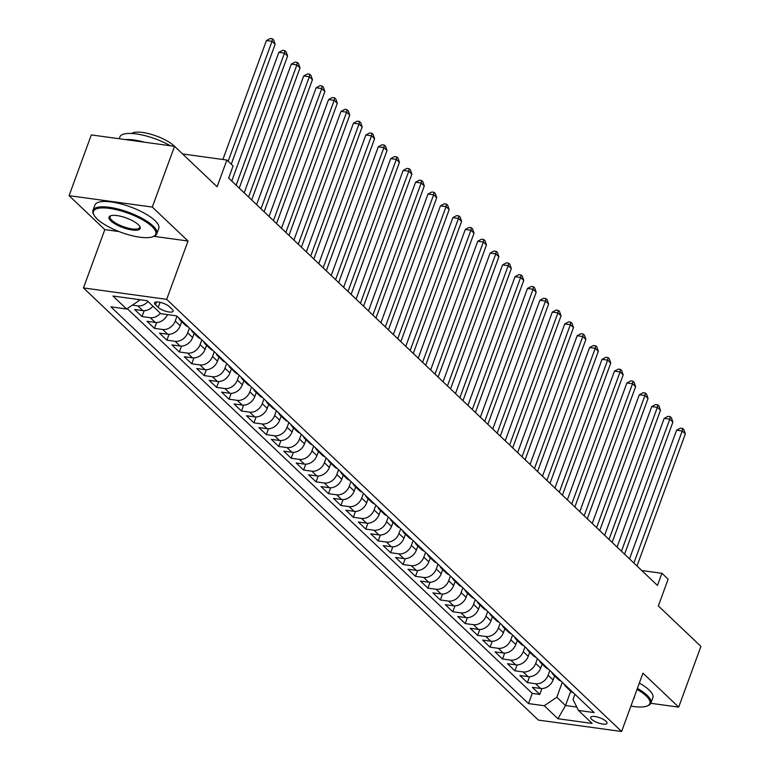 <?xml version="1.0" encoding="UTF-8"?>
<svg xmlns="http://www.w3.org/2000/svg" width="770" height="770" viewBox="0 0 770 770"><rect width="100%" height="100%" fill="white"/><g stroke="black" fill="none" stroke-linecap="round" stroke-linejoin="round"><path stroke-width="1.16" d="M606.048 721.288A8.701 2.676 -159.9 0 0 597.241 716.995A8.701 2.676 -159.9 0 0 590.677 717.303A8.701 2.676 -159.9 0 0 591.649 719.315A8.701 2.676 -159.9 0 0 600.456 723.598A8.701 2.676 -159.9 0 0 607.02 723.29A8.701 2.676 -159.9 0 0 606.048 721.288M83.468 287.932L538.394 720.094L621.611 731.5L166.686 299.338L83.468 287.932L104.816 229.614L118.955 231.549M153.836 236.332L188.034 241.02L152.296 207.072L69.079 195.667L104.816 229.614M69.079 195.667L91.312 134.914L174.53 146.319L217.102 186.763L226.881 160.035L182.567 153.952M650.804 703.299L678.688 707.13L700.921 646.376L658.35 605.932L668.139 579.204L661.921 573.294L641.776 570.541M152.296 207.072L174.53 146.319M152.932 306.2A10.876 8.441 133.5 0 1 142.797 310.608L134.586 309.482L142.046 316.566L144.192 310.685M167.504 314.612A10.876 8.441 -46.5 0 1 155.222 322.418L147.012 321.292L154.472 328.376L156.628 322.486M181.691 321.677L180.209 325.739A10.876 8.441 -46.5 0 1 167.658 334.219L159.448 333.102L166.898 340.186L169.053 334.296M194.127 333.477L192.635 337.539A10.876 8.441 -46.5 0 1 180.084 346.028L171.874 344.902L179.333 351.986L181.489 346.105M206.553 345.287L205.07 349.349A10.876 8.441 -46.5 0 1 192.51 357.838L184.299 356.712L191.759 363.796L193.915 357.915M218.978 357.097L217.496 361.159A10.876 8.441 -46.5 0 1 204.945 369.648L196.735 368.522L204.194 375.606L206.341 369.725M231.414 368.907L229.922 372.969A10.876 8.441 -46.5 0 1 217.371 381.458L209.161 380.332L216.62 387.416L218.776 381.525M243.84 380.707L242.358 384.769A10.876 8.441 -46.5 0 1 229.797 393.258L221.596 392.132L229.046 399.216L231.202 393.335M256.275 392.517L254.783 396.579A10.876 8.441 -46.5 0 1 242.232 405.068L234.022 403.942L241.482 411.026L243.638 405.145M268.701 404.327L267.219 408.389A10.876 8.441 -46.5 0 1 254.658 416.878L246.448 415.752L253.908 422.836L256.064 416.955M281.127 416.137L279.645 420.199A10.876 8.441 -46.5 0 1 267.094 428.688L258.884 427.562L266.343 434.646L268.489 428.755M293.562 427.937L292.071 432.008A10.876 8.441 -46.5 0 1 279.52 440.488L271.31 439.362L278.769 446.446L280.925 440.565M305.988 439.747L304.506 443.809A10.876 8.441 -46.5 0 1 291.945 452.298L283.745 451.172L291.195 458.256L293.351 452.375M318.424 451.557L316.932 455.619A10.876 8.441 -46.5 0 1 304.381 464.108L296.171 462.982L303.63 470.066L305.777 464.185M330.85 463.367L329.368 467.428A10.876 8.441 -46.5 0 1 316.807 475.918L308.597 474.792L316.056 481.876L318.212 475.985M343.276 475.177L341.793 479.238A10.876 8.441 -46.5 0 1 329.242 487.718L321.032 486.601L328.492 493.685L330.638 487.795M355.711 486.977L354.219 491.039A10.876 8.441 -46.5 0 1 341.668 499.528L333.458 498.402L340.918 505.486L343.074 499.605M368.137 498.787L366.655 502.849A10.876 8.441 -46.5 0 1 354.094 511.338L345.884 510.212L353.343 517.296L355.499 511.415M380.572 510.597L379.081 514.658A10.876 8.441 -46.5 0 1 366.53 523.148L358.32 522.022L365.779 529.106L367.925 523.215M392.998 522.407L391.507 526.468A10.876 8.441 -46.5 0 1 378.956 534.948L370.745 533.831L378.205 540.915L380.361 535.025M405.424 534.207L403.942 538.269A10.876 8.441 -46.5 0 1 391.391 546.758L383.181 545.632L390.64 552.716L392.787 546.835M417.86 546.017L416.368 550.078A10.876 8.441 -46.5 0 1 403.817 558.568L395.607 557.442L403.066 564.525L405.222 558.645M430.286 557.827L428.803 561.888A10.876 8.441 -46.5 0 1 416.243 570.378L408.033 569.251L415.492 576.335L417.648 570.454M442.721 569.636L441.229 573.698A10.876 8.441 -46.5 0 1 428.678 582.187L420.468 581.061L427.928 588.145L430.074 582.255M455.147 581.437L453.655 585.508A10.876 8.441 -46.5 0 1 441.104 593.988L432.894 592.862L440.353 599.946L442.509 594.065M467.573 593.247L466.091 597.308A10.876 8.441 -46.5 0 1 453.54 605.798L445.329 604.671L452.779 611.755L454.935 605.875M480.008 605.056L478.517 609.118A10.876 8.441 -46.5 0 1 465.966 617.607L457.755 616.481L465.215 623.565L467.371 617.684M492.434 616.866L490.952 620.928A10.876 8.441 -46.5 0 1 478.391 629.417L470.181 628.291L477.641 635.375L479.797 629.485M504.86 628.676L503.378 632.738A10.876 8.441 -46.5 0 1 490.827 641.218L482.617 640.091L490.076 647.185L492.222 641.294M517.296 640.476L515.804 644.538A10.876 8.441 -46.5 0 1 503.253 653.027L495.043 651.901L502.502 658.985L504.658 653.104M529.721 652.286L528.239 656.348A10.876 8.441 -46.5 0 1 515.688 664.837L507.478 663.711L514.928 670.795L517.084 664.914M542.157 664.096L540.665 668.158A10.876 8.441 -46.5 0 1 528.114 676.647L519.904 675.521L527.363 682.605L529.519 676.715M226.881 160.035L233.098 165.935L228.651 178.082L657.474 585.45L661.921 573.294M155.473 304.776L158.206 307.374A8.431 2.589 -159.9 0 0 166.734 311.523A8.431 2.589 -159.9 0 0 173.096 311.224A8.431 2.589 -159.9 0 0 172.153 309.28L169.419 306.691A8.431 2.589 -159.9 0 0 160.892 302.533A8.431 2.589 -159.9 0 0 154.529 302.831A8.431 2.589 -159.9 0 0 155.473 304.776L156.502 301.965M574.921 694.271L573.015 699.478L578.453 710.431L594.199 712.587L176.561 315.854L160.815 313.688L147.147 300.704L112.959 296.017L126.627 309.011L110.89 306.845L528.518 703.587L544.265 705.744L556.816 697.254L565.517 705.522L576.778 707.062M578.453 710.431L592.13 723.415L557.942 718.728L544.265 705.744M549.867 670.478L548.125 675.242A10.876 8.441 133.5 0 1 535.574 683.731L527.363 682.605M554.583 675.906L553.101 679.968L548.125 675.242M537.441 658.668L535.699 663.432A10.876 8.441 133.5 0 1 523.138 671.921L514.928 670.795M525.005 646.858L523.263 651.622A10.876 8.441 133.5 0 1 510.712 660.111L502.502 658.985M512.579 635.058L510.837 639.822A10.876 8.441 133.5 0 1 498.286 648.301L490.076 647.185M500.154 623.248L498.402 628.012A10.876 8.441 133.5 0 1 485.851 636.501L477.641 635.375M487.718 611.438L485.976 616.202A10.876 8.441 133.5 0 1 473.425 624.691L465.215 623.565M475.292 599.628L473.55 604.392A10.876 8.441 133.5 0 1 460.989 612.881L452.779 611.755M462.857 587.828L461.115 592.592A10.876 8.441 133.5 0 1 448.564 601.072L440.353 599.946M450.431 576.018L448.689 580.782A10.876 8.441 133.5 0 1 436.138 589.271L427.928 588.145M438.005 564.208L436.263 568.972A10.876 8.441 133.5 0 1 423.702 577.462L415.492 576.335M425.569 552.398L423.827 557.162A10.876 8.441 133.5 0 1 411.276 565.652L403.066 564.525M413.144 540.588L411.401 545.362A10.876 8.441 133.5 0 1 398.841 553.842L390.64 552.716M400.718 528.788L398.966 533.552A10.876 8.441 133.5 0 1 386.415 542.041L378.205 540.915M388.282 516.978L386.54 521.742A10.876 8.441 133.5 0 1 373.989 530.232L365.779 529.106M375.856 505.168L374.114 509.932A10.876 8.441 133.5 0 1 361.553 518.422L353.343 517.296M363.421 493.358L361.679 498.123A10.876 8.441 133.5 0 1 349.128 506.612L340.918 505.486M350.995 481.558L349.253 486.322A10.876 8.441 133.5 0 1 336.692 494.802L328.492 493.685M338.569 469.748L336.817 474.512A10.876 8.441 133.5 0 1 324.266 483.002L316.056 481.876M326.133 457.938L324.391 462.703A10.876 8.441 133.5 0 1 311.84 471.192L303.63 470.066M313.708 446.128L311.966 450.893A10.876 8.441 133.5 0 1 299.405 459.382L291.195 458.256M301.272 434.328L299.53 439.092A10.876 8.441 133.5 0 1 286.979 447.572L278.769 446.446M288.846 422.518L287.104 427.283A10.876 8.441 133.5 0 1 274.543 435.772L266.343 434.646M276.42 410.708L274.669 415.473A10.876 8.441 133.5 0 1 262.118 423.962L253.908 422.836M263.985 398.899L262.243 403.663A10.876 8.441 133.5 0 1 249.692 412.152L241.482 411.026M251.559 387.089L249.817 391.863A10.876 8.441 133.5 0 1 237.256 400.342L229.046 399.216M239.124 375.288L237.381 380.053A10.876 8.441 133.5 0 1 224.83 388.542L216.62 387.416M226.698 363.478L224.956 368.243A10.876 8.441 133.5 0 1 212.405 376.732L204.194 375.606M214.272 351.669L212.52 356.433A10.876 8.441 133.5 0 1 199.969 364.922L191.759 363.796M201.836 339.859L200.094 344.623A10.876 8.441 133.5 0 1 187.543 353.112L179.333 351.986M189.41 328.058L187.668 332.823A10.876 8.441 133.5 0 1 175.108 341.312L166.898 340.186M176.975 316.249L175.233 321.013A10.876 8.441 133.5 0 1 162.682 329.502L154.472 328.376M147.956 301.474A10.876 8.441 133.5 0 1 137.82 305.882L132.353 305.132M127.214 308.606L532.253 693.375L539.789 694.415L541.945 688.524M553.101 679.968A10.876 8.441 -46.5 0 1 540.54 688.447L532.33 687.331L539.789 694.415M160.381 313.284A10.876 8.441 133.5 0 1 150.256 317.692L142.046 316.566M138.071 299.463L139.187 300.521L126.627 309.011M139.495 299.655L139.187 300.521M188.034 241.02L166.686 299.338M678.688 707.13L642.96 673.182L621.611 731.5M570.743 691.248L565.517 705.522L557.942 718.728M562.302 682.287L556.816 697.254M183.116 322.081A10.876 8.441 133.5 0 1 180.507 320.541A10.876 8.441 133.5 0 1 178.833 318.01M180.507 320.541L185.474 325.267A10.876 8.441 -46.5 0 0 188.092 326.798M195.551 333.891A10.876 8.441 133.5 0 1 192.933 332.351A10.876 8.441 133.5 0 1 191.268 329.82M192.933 332.351L197.909 337.077A10.876 8.441 -46.5 0 0 200.518 338.608M207.977 345.692A10.876 8.441 133.5 0 1 205.369 344.161A10.876 8.441 133.5 0 1 203.694 341.63M205.369 344.161L210.335 348.877A10.876 8.441 -46.5 0 0 212.953 350.417M220.403 357.501A10.876 8.441 133.5 0 1 217.794 355.971A10.876 8.441 133.5 0 1 216.129 353.44M217.794 355.971L222.761 360.687A10.876 8.441 -46.5 0 0 225.379 362.227M232.838 369.311A10.876 8.441 133.5 0 1 230.22 367.771A10.876 8.441 133.5 0 1 228.555 365.24M230.22 367.771L235.197 372.497A10.876 8.441 -46.5 0 0 237.805 374.037M245.264 381.121A10.876 8.441 133.5 0 1 242.656 379.581A10.876 8.441 133.5 0 1 240.981 377.05M242.656 379.581L247.622 384.307A10.876 8.441 -46.5 0 0 250.24 385.837M257.7 392.921A10.876 8.441 133.5 0 1 255.082 391.391A10.876 8.441 133.5 0 1 253.417 388.86M255.082 391.391L260.058 396.117A10.876 8.441 -46.5 0 0 262.666 397.647M270.126 404.731A10.876 8.441 133.5 0 1 267.508 403.201A10.876 8.441 133.5 0 1 265.842 400.669M267.508 403.201L272.484 407.917A10.876 8.441 -46.5 0 0 275.102 409.457M282.552 416.541A10.876 8.441 133.5 0 1 279.943 415.001A10.876 8.441 133.5 0 1 278.278 412.47M279.943 415.001L284.91 419.727A10.876 8.441 -46.5 0 0 287.528 421.267M294.987 428.351A10.876 8.441 133.5 0 1 292.369 426.811A10.876 8.441 133.5 0 1 290.704 424.28M292.369 426.811L297.345 431.537A10.876 8.441 -46.5 0 0 299.954 433.067M307.413 440.151A10.876 8.441 133.5 0 1 304.805 438.621A10.876 8.441 133.5 0 1 303.13 436.089M304.805 438.621L309.771 443.347A10.876 8.441 -46.5 0 0 312.389 444.877M319.848 451.961A10.876 8.441 133.5 0 1 317.23 450.431A10.876 8.441 133.5 0 1 315.565 447.899M317.23 450.431L322.207 455.147A10.876 8.441 -46.5 0 0 324.815 456.687M332.274 463.771A10.876 8.441 133.5 0 1 329.656 462.231A10.876 8.441 133.5 0 1 327.991 459.7M329.656 462.231L334.632 466.957A10.876 8.441 -46.5 0 0 337.25 468.497M344.7 475.581A10.876 8.441 133.5 0 1 342.092 474.041A10.876 8.441 133.5 0 1 340.427 471.51M342.092 474.041L347.058 478.767A10.876 8.441 -46.5 0 0 349.676 480.297M357.136 487.391A10.876 8.441 133.5 0 1 354.518 485.851A10.876 8.441 133.5 0 1 352.853 483.319M354.518 485.851L359.494 490.577A10.876 8.441 -46.5 0 0 362.102 492.107M369.561 499.191A10.876 8.441 133.5 0 1 366.953 497.661A10.876 8.441 133.5 0 1 365.278 495.129M366.953 497.661L371.92 502.377A10.876 8.441 -46.5 0 0 374.538 503.917M381.997 511.001A10.876 8.441 133.5 0 1 379.379 509.471A10.876 8.441 133.5 0 1 377.714 506.939M379.379 509.471L384.355 514.187A10.876 8.441 -46.5 0 0 386.964 515.727M394.423 522.811A10.876 8.441 133.5 0 1 391.805 521.271A10.876 8.441 133.5 0 1 390.14 518.739M391.805 521.271L396.781 525.997A10.876 8.441 -46.5 0 0 399.389 527.537M406.849 534.621A10.876 8.441 133.5 0 1 404.24 533.081A10.876 8.441 133.5 0 1 402.575 530.549M404.24 533.081L409.207 537.807A10.876 8.441 -46.5 0 0 411.825 539.337M419.284 546.421A10.876 8.441 133.5 0 1 416.666 544.89A10.876 8.441 133.5 0 1 415.001 542.359M416.666 544.89L421.642 549.616A10.876 8.441 -46.5 0 0 424.251 551.147M431.71 558.231A10.876 8.441 133.5 0 1 429.102 556.7A10.876 8.441 133.5 0 1 427.427 554.169M429.102 556.7L434.068 561.417A10.876 8.441 -46.5 0 0 436.686 562.957M444.146 570.041A10.876 8.441 133.5 0 1 441.528 568.501A10.876 8.441 133.5 0 1 439.863 565.969M441.528 568.501L446.504 573.226A10.876 8.441 -46.5 0 0 449.112 574.766M456.572 581.851A10.876 8.441 133.5 0 1 453.954 580.31A10.876 8.441 133.5 0 1 452.288 577.779M453.954 580.31L458.93 585.036A10.876 8.441 -46.5 0 0 461.538 586.567M468.997 593.651A10.876 8.441 133.5 0 1 466.389 592.12A10.876 8.441 133.5 0 1 464.724 589.589M466.389 592.12L471.356 596.846A10.876 8.441 -46.5 0 0 473.974 598.377M481.433 605.461A10.876 8.441 133.5 0 1 478.815 603.93A10.876 8.441 133.5 0 1 477.15 601.399M478.815 603.93L483.791 608.647A10.876 8.441 -46.5 0 0 486.399 610.187M493.859 617.271A10.876 8.441 133.5 0 1 491.25 615.731A10.876 8.441 133.5 0 1 489.576 613.199M491.25 615.731L496.217 620.456A10.876 8.441 -46.5 0 0 498.835 621.996M506.285 629.08A10.876 8.441 133.5 0 1 503.676 627.54A10.876 8.441 133.5 0 1 502.011 625.009M503.676 627.54L508.652 632.266A10.876 8.441 -46.5 0 0 511.261 633.797M518.72 640.881A10.876 8.441 133.5 0 1 516.102 639.35A10.876 8.441 133.5 0 1 514.437 636.819M516.102 639.35L521.078 644.076A10.876 8.441 -46.5 0 0 523.687 645.606M531.146 652.691A10.876 8.441 133.5 0 1 528.538 651.16A10.876 8.441 133.5 0 1 526.872 648.629M528.538 651.16L533.504 655.876A10.876 8.441 -46.5 0 0 536.122 657.416M543.582 664.5A10.876 8.441 133.5 0 1 540.963 662.96A10.876 8.441 133.5 0 1 539.298 660.429M540.963 662.96L545.94 667.686A10.876 8.441 -46.5 0 0 548.548 669.226M556.007 676.31A10.876 8.441 133.5 0 1 553.399 674.77A10.876 8.441 133.5 0 1 551.724 672.239M553.399 674.77L558.365 679.496A10.876 8.441 -46.5 0 0 560.984 681.026M568.433 688.12A10.876 8.441 133.5 0 1 565.825 686.58A10.876 8.441 133.5 0 1 564.16 684.049M532.253 693.375L528.518 703.587M565.825 686.58L570.791 691.306A10.876 8.441 -46.5 0 0 573.409 692.836M228.161 161.248L272.041 41.311L275.15 44.265L231.269 164.193M222.896 159.486L266.42 40.541L272.041 41.311L272.445 38.808L273.687 39.992L275.15 44.265M266.42 40.541L270.203 38.5L272.445 38.808M152.065 226.553A33.177 10.193 -159.9 0 0 113.556 209.074A33.177 10.193 -159.9 0 0 94.007 215.1A33.177 10.193 -159.9 0 0 97.184 219.036A33.177 10.193 -159.9 0 0 125.626 233.907A33.177 10.193 -159.9 0 0 152.97 236.679A33.177 10.193 -159.9 0 0 152.065 226.553M94.007 215.1L93.516 214.176A33.995 10.443 20.1 0 1 92.968 210.383A33.995 10.443 20.1 0 1 118.618 209.171A33.995 10.443 20.1 0 1 152.999 225.918A33.995 10.443 20.1 0 1 156.81 233.743A33.995 10.443 20.1 0 1 153.942 236.284L152.97 236.679M138.34 224.676A16.584 5.101 20.1 0 1 139.928 226.64A16.584 5.101 20.1 0 1 130.159 229.653A16.584 5.101 20.1 0 1 110.899 220.913A16.584 5.101 20.1 0 1 110.447 215.85A16.584 5.101 20.1 0 1 124.124 217.236A16.584 5.101 20.1 0 1 138.34 224.676M110.967 215.677A15.775 4.851 -159.9 0 0 110.081 216.649A15.775 4.851 -159.9 0 0 111.843 220.278A15.775 4.851 -159.9 0 0 127.801 228.045A15.775 4.851 -159.9 0 0 139.697 227.487A15.775 4.851 -159.9 0 0 139.64 226.168M119.186 138.735L119.822 136.993A33.995 10.443 20.1 0 1 170.334 145.742M125.26 139.572A33.995 10.443 20.1 0 1 144.606 142.219M131.728 133.48A24.476 7.517 20.1 0 1 151.478 134.413A24.476 7.517 20.1 0 1 174.03 145.867A24.476 7.517 20.1 0 1 174.492 146.319M92.968 210.383L94.922 205.041A33.995 10.443 20.1 0 1 120.572 203.829A33.995 10.443 20.1 0 1 154.963 220.576A33.995 10.443 20.1 0 1 158.764 228.401L156.81 233.743M630.919 706.08A33.177 10.193 -159.9 0 0 647.05 706.032A33.177 10.193 -159.9 0 0 646.136 695.907A33.177 10.193 -159.9 0 0 637.021 689.391M637.387 688.39A33.995 10.443 20.1 0 1 647.079 695.272A33.995 10.443 20.1 0 1 650.891 703.097A33.995 10.443 20.1 0 1 648.022 705.638L647.05 706.032M634.316 696.792A16.584 5.101 20.1 0 1 633.623 698.679M639.35 683.048A33.995 10.443 20.1 0 1 649.043 689.93A33.995 10.443 20.1 0 1 652.845 697.755L650.891 703.097M236.14 185.204L284.476 53.12L287.585 56.075L239.249 188.149M231.76 181.037L278.856 52.35L284.476 53.12L284.881 50.618L286.122 51.792L287.585 56.075M278.856 52.35L282.628 50.31L284.881 50.618M248.566 197.005L296.902 64.93L300.011 67.876L251.675 199.959M244.186 192.847L291.281 64.16L296.902 64.93L297.307 62.428L298.548 63.602L300.011 67.876M291.281 64.16L295.054 62.12L297.307 62.428M261.001 208.814L309.338 76.74L312.447 79.685L264.11 211.769M256.622 204.656L303.707 75.961L309.338 76.74L309.733 74.228L310.984 75.412L312.447 79.685M303.707 75.961L307.49 73.92L309.733 74.228M273.427 220.624L321.764 88.54L324.873 91.495L276.536 223.579M269.048 216.466L316.143 87.77L321.764 88.54L322.168 86.038L323.41 87.222L324.873 91.495M316.143 87.77L319.916 85.73L322.168 86.038M285.863 232.434L334.19 100.35L337.298 103.305L288.971 235.379M281.474 228.267L328.569 99.58L334.19 100.35L334.594 97.848L335.836 99.032L337.298 103.305M328.569 99.58L332.342 97.54L334.594 97.848M298.288 244.244L346.625 112.16L349.734 115.115L301.397 247.189M293.909 240.076L341.004 111.39L346.625 112.16L347.029 109.658L348.271 110.832L349.734 115.115M341.004 111.39L344.777 109.35L347.029 109.658M310.714 256.044L359.051 123.97L362.16 126.915L313.823 258.999M306.335 251.886L353.43 123.2L359.051 123.97L359.455 121.458L360.697 122.642L362.16 126.915M353.43 123.2L357.203 121.15L359.455 121.458M323.15 267.854L371.486 135.77L374.586 138.725L326.259 270.809M318.77 263.696L365.856 135L371.486 135.77L371.881 133.268L373.123 134.452L374.586 138.725M365.856 135L369.639 132.96L371.881 133.268M335.576 279.664L383.912 147.58L387.021 150.535L338.685 282.609M331.196 275.496L378.291 146.81L383.912 147.58L384.317 145.078L385.558 146.262L387.021 150.535M378.291 146.81L382.064 144.77L384.317 145.078M348.011 291.474L396.338 159.39L399.447 162.345L351.11 294.419M343.622 287.306L390.717 158.62L396.338 159.39L396.743 156.888L397.984 158.062L399.447 162.345M390.717 158.62L394.49 156.58L396.743 156.888M360.437 303.274L408.774 171.2L411.883 174.145L363.546 306.229M356.058 299.116L403.153 170.43L408.774 171.2L409.178 168.688L410.42 169.872L411.883 174.145M403.153 170.43L406.926 168.38L409.178 168.688M372.863 315.084L421.2 183L424.308 185.955L375.972 318.039M368.483 310.926L415.579 182.23L421.2 183L421.604 180.498L422.846 181.681L424.308 185.955M415.579 182.23L419.352 180.19L421.604 180.498M385.298 326.894L433.635 194.81L436.734 197.765L388.407 329.849M380.919 322.726L428.005 194.04L433.635 194.81L434.03 192.308L435.271 193.491L436.734 197.765M428.005 194.04L431.787 191.999L434.03 192.308M397.724 338.704L446.061 206.62L449.17 209.575L400.833 341.649M393.345 334.536L440.44 205.85L446.061 206.62L446.465 204.117L447.707 205.292L449.17 209.575M440.44 205.85L444.213 203.809L446.465 204.117M410.16 350.504L458.487 218.43L461.596 221.375L413.259 353.459M405.771 346.346L452.866 217.66L458.487 218.43L458.891 215.927L460.133 217.102L461.596 221.375M452.866 217.66L456.639 215.61L458.891 215.927M422.586 362.314L470.922 230.24L474.031 233.185L425.695 365.269M418.206 358.156L465.301 229.46L470.922 230.24L471.317 227.727L472.568 228.911L474.031 233.185M465.301 229.46L469.074 227.419L471.317 227.727M435.012 374.124L483.348 242.04L486.457 244.995L438.12 377.079M430.632 369.956L477.727 241.27L483.348 242.04L483.753 239.537L484.994 240.721L486.457 244.995M477.727 241.27L481.5 239.229L483.753 239.537M447.447 385.934L495.784 253.85L498.883 256.805L450.556 388.879M443.068 381.766L490.153 253.08L495.784 253.85L496.178 251.347L497.42 252.522L498.883 256.805M490.153 253.08L493.936 251.039L496.178 251.347M459.873 397.734L508.21 265.66L511.319 268.614L462.982 400.689M455.494 393.576L502.589 264.89L508.21 265.66L508.614 263.157L509.856 264.331L511.319 268.614M502.589 264.89L506.362 262.849L508.614 263.157M472.308 409.544L520.635 277.469L523.744 280.415L475.408 412.499M467.919 405.386L515.014 276.7L520.635 277.469L521.04 274.957L522.281 276.141L523.744 280.415M515.014 276.7L518.788 274.649L521.04 274.957M484.734 421.354L533.071 289.27L536.18 292.225L487.843 424.308M480.355 417.196L527.45 288.5L533.071 289.27L533.466 286.767L534.717 287.951L536.18 292.225M527.45 288.5L531.223 286.459L533.466 286.767M497.16 433.164L545.497 301.08L548.606 304.034L500.269 436.109M492.781 428.996L539.876 300.31L545.497 301.08L545.901 298.577L547.143 299.761L548.606 304.034M539.876 300.31L543.649 298.269L545.901 298.577M509.596 444.973L557.932 312.889L561.032 315.844L512.704 447.919M505.216 440.806L552.302 312.119L557.932 312.889L558.327 310.387L559.569 311.561L561.032 315.844M552.302 312.119L556.084 310.079L558.327 310.387M522.022 456.774L570.358 324.699L573.467 327.645L525.13 459.728M517.642 452.616L564.737 323.929L570.358 324.699L570.763 322.187L572.004 323.371L573.467 327.645M564.737 323.929L568.51 321.879L570.763 322.187M534.457 468.584L582.784 336.5L585.893 339.454L537.556 471.538M530.068 464.425L577.163 335.73L582.784 336.5L583.188 333.997L584.43 335.181L585.893 339.454M577.163 335.73L580.936 333.689L583.188 333.997M546.883 480.393L595.22 348.31L598.328 351.264L549.992 483.348M542.504 476.226L589.599 347.539L595.22 348.31L595.614 345.807L596.865 346.991L598.328 351.264M589.599 347.539L593.372 345.499L595.614 345.807M559.309 492.203L607.646 360.119L610.754 363.074L562.418 495.149M554.929 488.036L602.024 359.349L607.646 360.119L608.05 357.617L609.291 358.791L610.754 363.074M602.024 359.349L605.798 357.309L608.05 357.617M571.744 504.003L620.081 371.929L623.18 374.875L574.853 506.958M567.355 499.846L614.45 371.159L620.081 371.929L620.476 369.417L621.717 370.601L623.18 374.875M614.45 371.159L618.233 369.109L620.476 369.417M584.17 515.813L632.507 383.73L635.616 386.684L587.279 518.768M579.791 511.655L626.886 382.959L632.507 383.73L632.911 381.227L634.153 382.411L635.616 386.684M626.886 382.959L630.659 380.919L632.911 381.227M596.606 527.623L644.933 395.539L648.042 398.494L599.705 530.578M592.217 523.456L639.312 394.769L644.933 395.539L645.337 393.037L646.579 394.221L648.042 398.494M639.312 394.769L643.085 392.729L645.337 393.037M609.032 539.433L657.368 407.349L660.477 410.304L612.14 542.378M604.652 535.265L651.738 406.579L657.368 407.349L657.763 404.847L659.014 406.021L660.477 410.304M651.738 406.579L655.52 404.539L657.763 404.847M621.457 551.233L669.794 419.159L672.903 422.104L624.566 554.188M617.078 547.075L664.173 418.389L669.794 419.159L670.198 416.657L671.44 417.831L672.903 422.104M664.173 418.389L667.946 416.349L670.198 416.657M633.893 563.043L682.22 430.969L685.329 433.914L637.002 565.998M629.504 558.885L676.599 430.189L682.22 430.969L682.624 428.457L683.866 429.641L685.329 433.914M676.599 430.189L680.382 428.149L682.624 428.457M540.665 668.158L535.699 663.432M528.239 656.348L523.263 651.622M515.804 644.538L510.837 639.822M503.378 632.738L498.402 628.012M490.952 620.928L485.976 616.202M478.517 609.118L473.55 604.392M466.091 597.308L461.115 592.592M453.655 585.508L448.689 580.782M441.229 573.698L436.263 568.972M428.803 561.888L423.827 557.162M416.368 550.078L411.401 545.362M403.942 538.269L398.966 533.552M391.507 526.468L386.54 521.742M379.081 514.658L374.114 509.932M366.655 502.849L361.679 498.123M354.219 491.039L349.253 486.322M341.793 479.238L336.817 474.512M329.368 467.428L324.391 462.703M316.932 455.619L311.966 450.893M304.506 443.809L299.53 439.092M292.071 432.008L287.104 427.283M279.645 420.199L274.669 415.473M267.219 408.389L262.243 403.663M254.783 396.579L249.817 391.863M242.358 384.769L237.381 380.053M229.922 372.969L224.956 368.243M217.496 361.159L212.52 356.433M205.07 349.349L200.094 344.623M192.635 337.539L187.668 332.823M180.209 325.739L175.233 321.013M142.797 310.608L137.82 305.882M540.54 688.447L535.574 683.731M528.114 676.647L523.138 671.921M515.688 664.837L510.712 660.111M503.253 653.027L498.286 648.301M490.827 641.218L485.851 636.501M478.391 629.417L473.425 624.691M465.966 617.607L460.989 612.881M453.54 605.798L448.564 601.072M441.104 593.988L436.138 589.271M428.678 582.187L423.702 577.462M416.243 570.378L411.276 565.652M403.817 558.568L398.841 553.842M391.391 546.758L386.415 542.041M378.956 534.948L373.989 530.232M366.53 523.148L361.553 518.422M354.094 511.338L349.128 506.612M341.668 499.528L336.692 494.802M329.242 487.718L324.266 483.002M316.807 475.918L311.84 471.192M304.381 464.108L299.405 459.382M291.945 452.298L286.979 447.572M279.52 440.488L274.543 435.772M267.094 428.688L262.118 423.962M254.658 416.878L249.692 412.152M242.232 405.068L237.256 400.342M229.797 393.258L224.83 388.542M217.371 381.458L212.405 376.732M204.945 369.648L199.969 364.922M192.51 357.838L187.543 353.112M180.084 346.028L175.108 341.312M167.658 334.219L162.682 329.502M155.222 322.418L150.256 317.692M160.054 302.331L158.206 307.374"/></g></svg>
